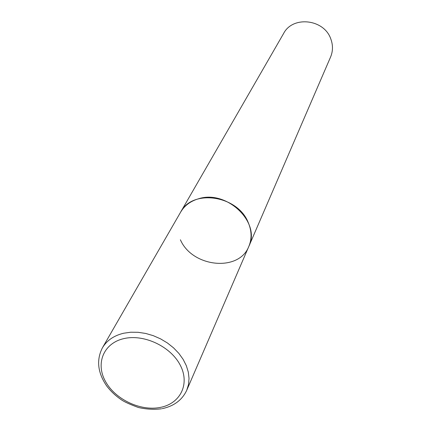 <?xml version="1.0" encoding="UTF-8"?>
<svg xmlns="http://www.w3.org/2000/svg" width="431" height="431" viewBox="0 0 431 431"><rect width="100%" height="100%" fill="white"/><g stroke="black" fill="none" stroke-linecap="round" stroke-linejoin="round"><path stroke-width="0.65" d="M198.691 198.729C190.561 201.072 184.543 205.533 180.643 212.117C192.226 188.794 237.357 195.216 248.116 222.245C251.769 230.698 252.016 238.736 248.859 246.354C261.014 222.488 226.851 189.586 198.691 198.729M162.201 408.653C174.049 406.104 182.238 399.957 186.758 390.222L248.859 246.354C239.033 272.3 192.204 267.355 180.395 239.771M186.758 390.222L188.509 384.533L189.031 378.434L188.304 372.093L186.332 365.682L183.153 359.389L178.865 353.393L173.569 347.871L167.422 342.984L160.596 338.879L153.296 335.674L145.732 333.459L138.119 332.301L130.69 332.226L123.643 333.233C113.87 335.593 106.786 340.474 102.389 347.876L283.636 33.44C292.714 15.575 324.031 19.002 330.771 38.871C333.088 45.093 333.023 51.138 330.588 57.005L248.859 246.354M124.004 338.583C103.672 343.049 95.386 363.236 105.353 381.225C115.039 399.278 140.285 411.379 160.138 407.451C180.115 403.799 190.093 384.377 180.454 365.574C171.123 346.707 144.186 333.836 124.004 338.583M102.389 347.876C96.215 360.063 97.675 372.793 106.775 386.068C110.745 391.283 115.589 395.836 121.294 399.726C124.273 401.843 129.979 404.434 138.416 407.494C146.314 409.288 154.007 409.719 161.496 408.787"/></g></svg>
